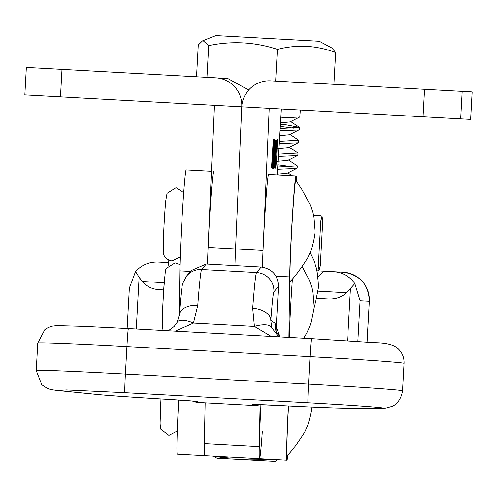 <?xml version="1.0" encoding="UTF-8"?>
<svg xmlns="http://www.w3.org/2000/svg" width="497" height="497" viewBox="0 0 497 497"><rect width="100%" height="100%" fill="white"/><g stroke="black" fill="none" stroke-linecap="round" stroke-linejoin="round"><path stroke-width="0.75" d="M205.162 402.831L204.317 443.517A55.037 1.51 93.1 0 0 204.59 455.699L259.527 458.725A55.037 1.51 93.1 0 0 262.341 431.315M260.124 404.645L259.248 446.542A55.037 1.51 93.1 0 0 259.527 458.725A55.037 1.51 -86.9 0 1 260.987 404.67M276.015 331.132L278.494 286.39L273.909 291.851A73.382 2.013 93.1 0 0 270.809 320.447L271.685 327.653L278.413 336.376L279.233 336.879L278.419 336.376M260.148 404.639A18.346 18.339 123 0 1 253.52 405.49L252.091 404.564A36.691 0.578 3.2 0 1 279.973 405.533A91.728 1.448 -176.8 0 0 345.993 408.192L380.224 408.254A73.382 1.156 -176.8 0 0 383.175 408.056A73.382 1.156 -176.8 0 0 307.978 402.763L124.871 392.686L66.455 389.946L57.714 390.505L98.089 394.55A91.728 1.448 -176.8 0 0 167.371 399.333A36.691 0.578 3.2 0 1 197.16 401.539L198.589 402.471L253.52 405.49M198.589 402.471A18.346 18.339 123 0 1 192.37 401.011M271.225 336.438L254.433 326.436L252.712 308.277A91.728 2.516 -86.9 0 1 256.589 272.536L201.658 269.517A18.346 18.327 -140 0 0 186.611 276.028L191.215 270.542L206.267 264.019L201.658 269.517A91.728 2.516 93.1 0 0 197.781 305.257L193.482 323.081L175.205 331.151M273.909 291.851A18.346 18.327 -140 0 0 256.589 272.536L261.198 267.044L206.267 264.019M261.198 267.044C272.182 268.815 277.941 275.263 278.494 286.39M274.916 324.1L275.475 329.505L276.332 331.884L279.842 336.91L274.971 323.149L274.909 324.15M274.891 324.597L274.971 323.149L270.809 320.447A18.346 11.151 -175.6 0 0 252.712 308.277M271.685 327.653A18.346 7.194 160.2 0 0 254.433 326.436L193.482 323.081A18.346 6.828 -152.7 0 0 177.218 322.236L177.218 322.236A18.346 6.828 -152.7 0 0 177.125 322.447M197.781 305.257A18.346 11.151 -175.6 0 0 179.274 315.023L179.274 315.023A18.346 11.151 -175.6 0 0 179.255 315.409M296.436 181.374A55.037 1.51 93.1 0 0 296.082 175.944A55.037 1.51 93.1 0 0 292.472 215.176A55.037 1.51 93.1 0 0 289.701 276.904L288.919 337.413M296.082 175.944L268.616 174.435A55.037 1.51 93.1 0 0 265.398 207.616A55.037 1.51 93.1 0 0 262.416 267.15A55.037 1.51 93.1 0 1 263.037 250.445L235.566 248.935A55.037 1.51 93.1 0 0 234.951 265.597A55.037 1.51 93.1 0 1 235.566 248.935L241.759 106.812L235.566 248.935L208.1 247.425A55.037 1.51 93.1 0 0 207.485 264.087A55.037 1.51 93.1 0 1 210.467 204.565A55.037 1.51 93.1 0 1 213.679 171.409M211.418 171.285L186.213 169.899A55.037 1.51 93.1 0 0 182.604 209.131A55.037 1.51 93.1 0 0 179.833 270.853L179.262 315.123M311.93 406.484C310.936 413.666 309.469 420.127 307.531 425.867L304.562 432.396C297.076 444.038 291.304 451.779 287.235 455.625A50.452 1.385 -86.9 0 1 287.254 433.546A50.452 1.385 -86.9 0 1 288.533 405.968M160.32 425.649A27.521 0.758 -86.9 0 1 160.985 398.961M290.335 281.246A50.452 1.385 -86.9 0 1 290.31 260.484A50.452 1.385 -86.9 0 1 293.137 207.187A50.452 1.385 -86.9 0 1 295.877 180.56L301.754 189.27L310.445 205.292L312.781 212.362L313.787 217.276L315.03 232.111C314.036 239.287 312.57 245.748 310.631 251.488L307.655 258.018C300.176 269.66 294.404 277.407 290.335 281.246M163.42 251.271A27.521 0.758 -86.9 0 1 163.656 233.13A27.521 0.758 -86.9 0 1 165.656 201.608M289.279 337.432A50.452 1.385 -86.9 0 1 289.341 335.643A50.452 1.385 -86.9 0 1 292.422 278.829M162.451 326.43A27.521 0.758 -86.9 0 1 162.693 308.289A27.521 0.758 -86.9 0 1 164.693 276.767M168.452 265.199A27.521 0.758 -86.9 0 1 168.825 260.223L168.446 265.199M202.453 40.897L215.76 35.56L319.329 41.263L331.971 48.023L335.661 52.564C316.719 45.413 297.299 44.345 277.401 49.358C255.004 42.021 232.111 40.76 208.715 45.575L203.149 40.698L202.453 40.897L198.284 45.003L196.539 76.762M221.01 457.445L217.027 456.383M277.432 459.706L275.5 461.44L216.978 458.222L229.148 457.054M271.312 459.371L230.801 458.979M280.146 126.393L293.938 128.195M280.022 128.537L299.393 127.4L286.763 124.927L280.283 124.151M296.405 178.864L296.392 178.473M277.842 164.836L291.82 166.663M277.711 167.004L297.281 165.868L288.192 159.792M278.482 154.182L297.983 153.045L288.894 146.969M279.252 141.359L298.691 140.222L289.602 134.147M296.572 178.69L296.436 180.989M297.281 165.868L297.156 168.116L296.492 168.446L277.575 169.253M297.983 153.045L297.858 155.294L297.2 155.623L278.345 156.431M298.691 140.222L298.567 142.471L297.908 142.801L279.115 143.608M299.393 127.4L299.269 129.649L298.61 129.978L279.886 130.786M300.35 110.036L299.815 117L280.656 117.963M216.947 458.215L213.325 456.178M206.963 77.333L208.715 45.575M333.916 84.322L335.661 52.564M275.655 81.117L277.401 49.358M277.283 174.155L287.204 173.236L296.989 168.29M275.903 161.413L287.912 160.413L297.697 155.468M277.251 148.572L288.614 147.59L298.399 142.645M279.587 135.681L289.322 134.768L299.107 129.823M280.358 122.858L290.024 121.945L299.815 117M313.47 215.487L321.006 215.903L322.075 216.475L320.795 221.028L318.335 265.733L319.105 270.405L320.298 265.839L322.758 221.14L322.075 216.475M472.15 91.933L470.628 119.404L269.225 108.321L263.037 250.445M277.233 174.907L281.184 108.98M273.741 159.916L273.598 165.495L274.195 159.17L273.443 168.315L273.667 160.133L274.953 142.956L274.599 142.937L274.754 140.123L275.27 140.148L273.679 159.916M274.325 159.947L274.182 165.532L274.773 159.202L274.021 168.346L274.245 160.164L275.531 142.987L275.183 142.968L275.338 140.154L275.847 140.179L274.257 159.947M275.4 149.342L275.245 152.163L275.692 149.361M276.779 140.235L275.332 167.713L275.885 156.437L275.5 156.412L274.81 167.682L276.32 140.204L275.655 153.598L276.04 153.616L276.841 140.235M276.972 154.182L275.779 168.446L275.767 162.681L275.934 165.625L276.91 153.989L277.214 142.378L276.723 145.304L277.363 139.558L276.904 154.182M273.418 153.815L274.474 139.396L272.884 168.284L273.418 153.815L273.039 165.464L273.934 153.846M272.586 159.854L272.443 165.433L273.033 159.108L272.281 168.253L272.505 160.071L273.791 142.894L273.443 142.875L273.598 140.055L274.108 140.086L272.518 159.848M272.685 153.784L271.853 167.52L271.542 167.501L273.325 139.334L272.685 153.784M423.04 116.789L424.556 89.311L270.741 80.843A27.521 27.509 -86.9 0 0 241.759 106.812L269.225 108.321M272.884 168.284L274.021 168.346M275.338 140.154L275.847 140.179M274.754 140.123L275.27 140.148M273.822 146.919L273.487 153.834M274.151 142.204L273.897 146.926M273.866 153.853L274.319 142.217M273.598 140.055L274.108 140.086M271.542 167.501L271.853 167.52M424.556 89.311L462.179 91.38L460.669 118.858M470.616 119.404L472.138 91.926L462.179 91.38M60.479 96.834L24.85 94.871L26.36 67.399L61.995 69.356L60.479 96.834L214.294 105.302L208.1 247.425M61.995 69.356L215.804 77.824A27.521 27.509 93.1 0 1 241.759 106.812L214.294 105.302M248.686 90.025L227.775 78.483L215.804 77.824M204.627 455.699L177.218 454.196A55.037 1.51 -86.9 0 1 178.684 400.029M288.409 405.962A55.037 1.51 93.1 0 0 286.937 460.234A55.037 1.51 93.1 0 0 287.881 454.873M286.937 460.234L259.527 458.725M316.924 270.797L343.371 272.25L323.746 271.176L317.807 276.984M129.375 288.036L135.544 271.561C141.67 264.951 149.199 261.789 158.114 262.056L168.272 262.615L168.601 263.043M158.823 289.658L163.693 289.925L158.823 289.658C151.939 289.13 146.466 286.409 142.415 281.501L139.123 277.295L135.544 271.561M168.632 262.633L168.272 262.615M328.529 298.995L316.533 298.337L328.529 298.995C335.755 299.244 341.756 297.156 346.527 292.733L317.887 291.155M343.34 272.25A27.521 27.509 93.1 0 1 369.296 301.238L360.095 300.735L354.852 283.625L346.527 292.733M354.852 283.625C349.77 276.407 342.787 272.443 333.903 271.729M167.265 399.327A18.346 3.411 -86.7 0 0 167.315 399.333C133.612 397.351 110.266 395.736 97.275 394.488L56.9 390.443L50.874 389.598L47.451 388.511L41.785 384.746L36.244 370.557A91.728 1.448 3.2 0 1 125.399 374.055L126.921 346.577A18.346 0.503 93.1 0 1 128.419 328.579A18.346 0.503 93.1 0 0 128.419 328.579L311.532 338.656L375.018 342.7C384.461 342.793 391.363 344.191 395.711 346.887L398.004 348.652C402.235 352.621 404.254 357.511 404.055 363.319A91.728 1.448 -176.8 0 0 404.024 363.276A91.728 1.448 -176.8 0 0 310.035 356.66L126.921 346.577A91.728 1.448 -176.8 0 0 37.766 343.079L44.867 329.573L48.321 327.461L51.924 326.2L56.689 325.622L83.291 326.343L128.419 328.579L311.52 338.656A18.346 0.503 93.1 0 0 311.532 338.656A18.346 0.503 93.1 0 0 310.035 356.66L308.513 384.131A91.728 1.448 3.2 0 1 402.502 390.748A91.728 1.448 3.2 0 1 402.533 390.791C400.476 403.62 392.009 406.496 391.984 406.416L385.84 408.105L381.211 408.279A18.346 17.606 -89.9 0 1 380.224 408.254M259.248 446.542L204.317 443.517M124.871 392.686A18.346 0.503 93.1 0 1 125.399 374.055L308.513 384.131A18.346 0.503 93.1 0 0 307.978 402.763M194.613 401.203L167.315 399.333A18.346 3.411 -86.7 0 0 167.371 399.333M97.275 394.488A18.346 17.296 -84.3 0 0 98.089 394.55M56.9 390.443A18.346 17.296 -84.3 0 0 57.714 390.505M381.211 408.279L346.981 408.223A18.346 17.606 -89.9 0 1 345.993 408.192M346.981 408.223C335.581 408.136 313.272 407.236 280.041 405.54A18.346 4.392 -87 0 1 279.973 405.533M289.701 276.904L276.046 276.152M190.463 271.437L179.833 270.853M360.095 300.735L357.852 341.458M367.09 342.104L369.339 301.244L367.047 342.098M139.123 277.295L136.277 329.008M164.196 282.7L142.415 281.501M350.428 288.925L347.577 340.787M402.533 390.791L404.055 363.319M36.244 370.557L37.766 343.079M186.611 276.028L182.853 283.184C182.095 285.937 181.56 286.831 179.274 315.023L177.218 322.236L174.186 326.442L169.931 329.666L167.632 330.735M280.041 405.54L254.657 404.477M177.261 431.005L168.918 435.366L160.699 429.104L160.077 423.699L160.978 398.961M180.2 256.874L172.018 260.987C162.954 259.092 163.053 251.55 163.289 252.339L163.271 243.325C163.774 228.278 164.582 214.257 165.681 201.26L167.042 193.37L176.05 187.711L183.735 192.699M303.704 338.227L306.692 333.176L309.662 326.647L311.197 321.876L314.067 307.264L312.818 292.435L311.818 287.521L309.476 280.451L302.213 266.659M163.053 330.486L162.208 324.479L162.674 308.55L163.718 289.589L165.377 270.927L166.073 268.529L175.087 262.87L179.957 264.597M310.134 252.756L313.998 260.857L316.235 267.672L317.241 272.586L318.179 281.526L318.484 287.421L315.62 302.027L314.048 306.897M292.224 175.733L287.925 172.906M299.231 127.189L290.304 121.324M317.987 270.853L319.105 270.405M129.406 287.278L127.139 328.511M369.339 301.244C368.631 284.464 359.977 274.804 343.371 272.25"/></g></svg>
